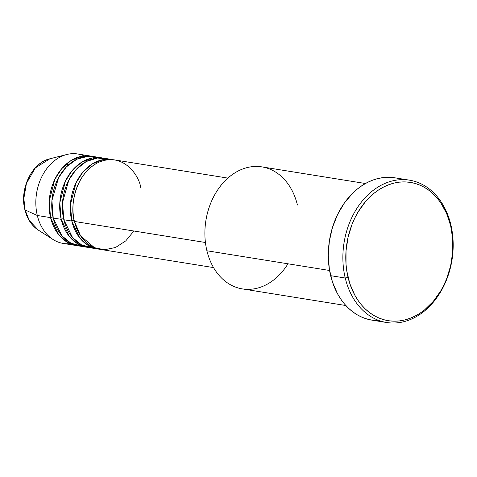 <?xml version="1.0" encoding="UTF-8"?>
<svg xmlns="http://www.w3.org/2000/svg" width="477" height="477" viewBox="0 0 477 477"><rect width="100%" height="100%" fill="white"/><g stroke="black" fill="none" stroke-linecap="round" stroke-linejoin="round"><path stroke-width="0.72" d="M68.229 165.114L66.547 163.832M90.946 156.11A45.309 34.35 -80.9 0 1 92.264 156.355L81.716 156.259L70.984 160.558L61.652 168.775L54.831 179.388L49.203 201.109L50.574 217.625A2.057 0.65 166.5 0 1 52.995 217.047A2.057 0.65 -13.5 0 0 50.574 217.625L37.313 215.491L50.574 217.625A45.309 34.35 -80.9 0 0 76.57 245.583A45.309 34.35 -80.9 0 0 77.9 245.762L66.732 241.893L58.57 234.559L50.574 217.625A45.309 34.35 -80.9 0 1 90.946 156.11L77.685 153.976A45.309 34.35 99.1 0 0 37.313 215.491L25.09 209.958A2.057 0.65 166.5 0 1 24.887 209.755A2.057 0.65 -13.5 0 0 25.09 209.958L23.85 198.438L26.438 183.359L35.316 167.928L49.781 158.823A37.993 28.805 99.1 0 0 25.09 209.958L37.313 215.491A45.309 34.35 -80.9 0 1 66.762 154.506A45.309 34.35 -80.9 0 1 84.173 155.907M227.905 178.112L114.814 159.944A45.309 34.35 99.1 0 0 74.442 221.459L80.535 235.775L94.512 247.73L104.57 249.745L115.517 247.497L125.773 240.867L133.882 231.005M112.161 159.515L104.201 158.239A45.309 34.35 99.1 0 0 63.835 219.754L71.788 221.03A45.309 34.35 -80.9 0 0 97.785 248.988A45.309 34.35 -80.9 0 0 99.121 249.167L87.947 245.297L79.784 237.969L71.788 221.03A2.057 0.65 166.5 0 1 74.209 220.452A2.057 0.65 -13.5 0 0 71.788 221.03A45.309 34.35 -80.9 0 1 112.161 159.515A45.309 34.35 -80.9 0 1 113.478 159.765L102.931 159.67L92.204 163.969L82.867 172.185L76.046 182.798L70.417 204.514L71.788 221.03L63.835 219.754L72.552 237.57L81.609 244.945L93.862 248.04M101.553 157.815L93.593 156.534A45.309 34.35 99.1 0 0 53.227 218.049L61.181 219.325A45.309 34.35 -80.9 0 0 87.178 247.289A45.309 34.35 -80.9 0 0 88.513 247.468L77.34 243.592L69.177 236.264L61.181 219.325A2.057 0.65 166.5 0 1 63.602 218.746A2.057 0.65 -13.5 0 0 61.181 219.325A45.309 34.35 -80.9 0 1 101.553 157.815A45.309 34.35 -80.9 0 1 102.871 158.06L92.323 157.965L81.597 162.263L72.26 170.48L65.438 181.093L59.81 202.808L61.181 219.325L53.227 218.049L61.944 235.865L70.995 243.24L83.248 246.341M365.448 183.514L261.962 166.89A61.789 46.841 99.1 0 0 206.911 250.777A61.789 46.841 -80.9 0 1 238.47 170.861A61.789 46.841 -80.9 0 1 297.415 205.021M345.235 278.019L348.073 277.471A70.024 53.09 -80.9 0 1 383.836 186.901A70.024 53.09 -80.9 0 1 450.634 225.609L450.819 224.637A72.087 54.652 99.1 0 0 382.053 184.784A72.087 54.652 99.1 0 0 345.235 278.019A72.087 54.652 -80.9 0 1 409.463 180.157A72.087 54.652 -80.9 0 1 450.819 224.637A72.087 54.652 -80.9 0 1 386.597 322.5A72.087 54.652 -80.9 0 1 345.235 278.019L330.65 275.676L345.235 278.019A72.087 54.652 99.1 0 0 414 317.873A72.087 54.652 99.1 0 0 450.819 224.637L450.634 225.609L446.621 213.499L440.796 202.85L437.266 198.199L433.372 194.067L429.151 190.49L424.643 187.497L419.891 185.124L414.942 183.389L409.838 182.309L404.639 181.898L399.386 182.154L394.139 183.085L388.934 184.671L383.836 186.901L378.881 189.751L374.129 193.197L365.388 201.741L357.959 212.199L354.822 218.019L352.115 224.166L348.091 237.188L346.034 250.759L346.028 264.359L346.797 271.008L349.838 283.684L354.781 295.12L357.911 300.236L361.441 304.881L365.334 309.013L369.556 312.596L374.063 315.583L378.816 317.962L383.764 319.697L388.868 320.777L394.068 321.188L399.321 320.926L404.568 320.001L409.773 318.415L414.871 316.185L419.826 313.329L424.578 309.883L433.319 301.339L440.748 290.887L443.884 285.061L446.591 278.914L450.616 265.898L452.673 252.321L452.679 238.721L450.634 225.609A70.024 53.09 -80.9 0 1 414.871 316.185A70.024 53.09 -80.9 0 1 348.073 277.471L345.235 278.019M140.81 187.902C139.206 174.993 122.279 151.006 97.582 162.854C73.16 175.84 70.173 209.898 74.442 221.459L205.432 242.501L74.442 221.459A45.309 34.35 99.1 0 0 100.438 249.417L213.535 267.585M287.971 263.799A61.789 46.841 -80.9 0 1 242.364 288.901A61.789 46.841 -80.9 0 1 206.911 250.777L329.577 270.483L206.911 250.777A61.789 46.841 99.1 0 0 242.364 288.901L345.849 305.524M409.463 180.157L394.873 177.814A72.087 54.652 99.1 0 0 330.65 275.676A72.087 54.652 99.1 0 0 372.006 320.156L386.597 322.5M98.811 157.935L88.203 156.235L76.815 159.223L66.458 166.825L58.635 177.563L51.927 200.531L53.227 218.049A45.309 34.35 99.1 0 0 79.224 246.007L87.178 247.289M70.077 243.652A45.309 34.35 -80.9 0 1 53.102 239.532A45.309 34.35 -80.9 0 1 37.313 215.491A45.309 34.35 99.1 0 0 63.31 243.455L76.57 245.583M25.09 209.958A37.993 28.805 99.1 0 0 38.327 230.111L29.264 220.463L25.09 209.958M372.036 320.162L367.397 319.143L362.299 317.36L357.41 314.915L352.765 311.833L348.425 308.148L344.412 303.897L340.781 299.109L337.561 293.844L332.469 282.074L329.339 269.028L328.283 255.213L329.351 241.159L332.499 227.404L337.603 214.477L344.466 202.88L352.831 193.054L357.476 188.928L362.365 185.38L367.463 182.441L372.716 180.145L378.07 178.511L383.478 177.557L388.886 177.289L394.235 177.718M377.999 320.681L372.644 320.252M108.13 159.187L97.517 158.03L86.337 161.482L76.32 169.317L68.837 180.026L62.511 202.576L63.835 219.754A45.309 34.35 99.1 0 0 89.831 247.712L97.785 248.988M53.102 239.532L38.327 230.111C31.649 225.681 27.165 218.895 24.887 209.761C19.324 188.981 31.905 162.699 49.781 158.823L66.762 154.506M77.357 243.604L78.222 243.759"/></g></svg>
